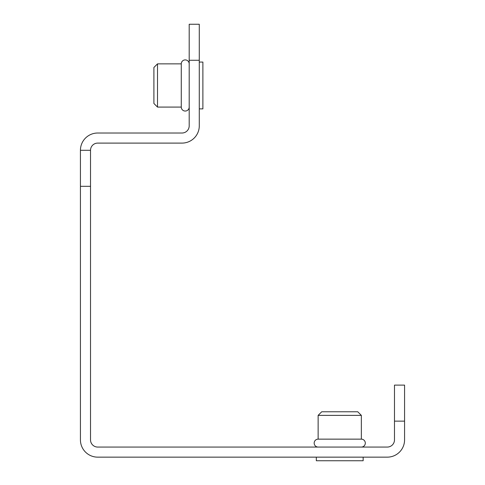 <?xml version="1.0" encoding="UTF-8"?>
<svg xmlns="http://www.w3.org/2000/svg" width="485" height="485" viewBox="0 0 485 485"><rect width="100%" height="100%" fill="white"/><g stroke="black" fill="none" stroke-linecap="round" stroke-linejoin="round"><path stroke-width="0.73" d="M199.28 60.267L189.198 60.267L189.198 24.25L199.28 24.25L199.28 125.809A17.284 17.284 0 0 1 181.996 143.099L97.721 143.099A7.202 7.202 0 0 0 90.519 150.301L90.519 186.319L80.431 186.319L80.431 150.301L90.519 150.301M189.198 60.267L189.198 125.809A7.202 7.202 0 0 1 181.996 133.017L97.721 133.017A17.284 17.284 0 0 0 80.431 150.301M90.519 186.319L90.519 439.859A7.202 7.202 0 0 0 97.721 447.067L387.279 447.067A7.202 7.202 0 0 0 394.481 439.859L394.481 385.12L404.569 385.12L404.569 439.859A17.284 17.284 0 0 1 387.279 457.149L97.721 457.149A17.284 17.284 0 0 1 80.431 439.859L80.431 186.319M361.349 415.372L361.349 439.143A3.959 3.959 0 0 1 365.308 443.102A3.959 3.959 0 0 1 361.349 447.067A3.959 3.959 0 0 0 365.308 443.102A3.959 3.959 0 0 0 361.349 439.143A3.959 3.959 0 0 1 365.308 443.102A3.959 3.959 0 0 1 361.349 447.067A3.959 3.959 0 0 0 365.308 443.102A3.959 3.959 0 0 0 361.349 439.143A3.959 3.959 0 0 1 365.308 443.102A3.959 3.959 0 0 1 361.349 447.067A3.959 3.959 0 0 0 365.308 443.102A3.959 3.959 0 0 0 361.349 439.143L318.13 439.143A3.959 3.959 0 0 0 314.171 443.102A3.959 3.959 0 0 0 318.13 447.067A3.959 3.959 0 0 1 314.171 443.102A3.959 3.959 0 0 1 318.13 439.143L318.13 415.372L321.731 411.771L357.748 411.771L361.349 415.372L318.13 415.372M157.504 107.082L157.504 63.868L153.903 67.47L153.903 103.481L157.504 107.082L181.275 107.082A3.959 3.959 0 0 0 185.234 111.047A3.959 3.959 0 0 0 189.198 107.082M157.504 63.868L181.275 63.868L181.275 107.082M181.275 63.868A3.959 3.959 0 0 1 185.234 59.904A3.959 3.959 0 0 1 189.198 63.868A3.959 3.959 0 0 0 185.234 59.904A3.959 3.959 0 0 0 181.275 63.868A3.959 3.959 0 0 1 185.234 59.904A3.959 3.959 0 0 1 189.198 63.868A3.959 3.959 0 0 0 185.234 59.904A3.959 3.959 0 0 0 181.275 63.868M199.28 108.882L202.882 108.882L202.882 62.068L199.28 62.068M316.329 457.149L316.329 460.75L363.15 460.75L363.15 457.149M361.349 439.143A3.959 3.959 0 0 1 365.308 443.102A3.959 3.959 0 0 1 361.349 447.067M404.569 421.132L394.481 421.132"/></g></svg>

